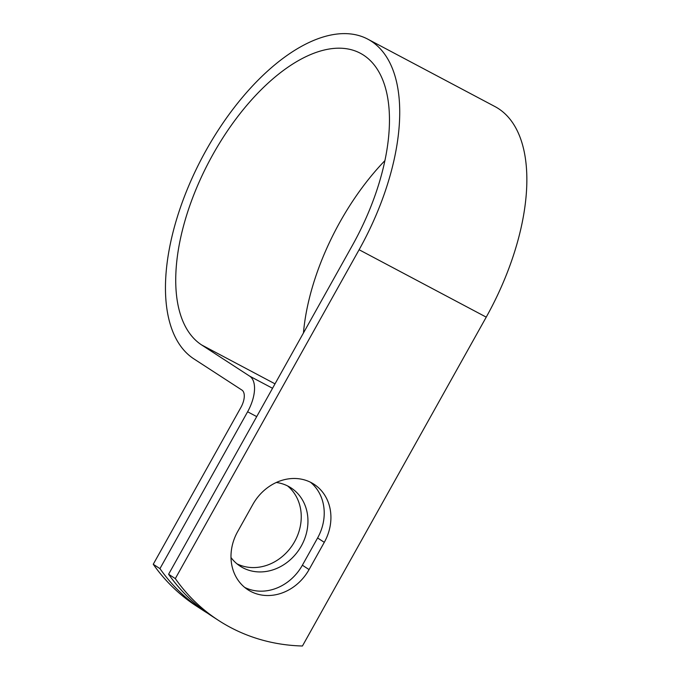 <?xml version="1.0" encoding="UTF-8"?>
<svg xmlns="http://www.w3.org/2000/svg" width="680" height="680" viewBox="0 0 680 680"><rect width="100%" height="100%" fill="white"/><g stroke="black" fill="none" stroke-linecap="round" stroke-linejoin="round"><path stroke-width="1.02" d="M250.588 591.345A46.673 40.392 123 0 0 309.069 569.568L324.292 542.325A46.673 40.392 123 0 0 313.99 484.237A46.673 40.392 123 0 0 252.841 504.45L237.618 531.683A46.673 40.392 123 0 0 247.919 589.773A46.673 40.392 123 0 0 250.588 591.345M244.69 587.401A46.673 40.392 123 0 0 302.37 565.216L317.594 537.973A46.673 40.392 123 0 0 310.522 482.256M276.335 482.477A46.673 40.392 -57 0 1 288.354 486.319A46.673 40.392 -57 0 1 291.023 487.883A46.673 40.392 -57 0 1 300.424 547.519A46.673 40.392 -57 0 1 242.845 567.749A46.673 40.392 -57 0 1 240.176 566.177A46.673 40.392 -57 0 1 230.996 557.532M203.192 610.462L196.486 606.11A207.638 179.69 -57 0 1 153.246 564.273L240.907 407.43A15.147 7.565 -62.1 0 0 241.927 390.082L193.843 358.853A182.061 90.959 117.9 0 1 204.136 153.884A182.061 90.959 117.9 0 1 367.872 39.194L495.006 106.59A182.061 90.959 117.9 0 1 486.234 317.135L302.438 646A207.638 179.69 -57 0 1 218.552 620.432L211.845 616.08A207.638 179.69 -57 0 1 168.606 574.251L352.401 245.386A166.115 82.994 117.9 0 0 360.4 53.278A166.115 82.994 117.9 0 0 211.012 157.93A166.115 82.994 117.9 0 0 201.62 344.938L249.696 376.168A31.093 15.538 -62.1 0 1 247.605 411.782L159.953 568.625A207.638 179.69 123 0 0 203.192 610.462A207.638 179.69 123 0 0 207.561 613.198M287.547 485.902A46.673 40.392 -57 0 1 292.774 544.68A46.673 40.392 -57 0 1 236.946 563.805M367.872 39.194A182.061 90.959 117.9 0 1 359.108 249.738L175.312 578.604L168.606 574.251M218.552 620.432A207.638 179.69 -57 0 1 175.312 578.604M159.953 568.625L153.246 564.273M303.458 332.962A166.115 82.994 117.9 0 1 384.948 160.582M302.37 565.216L309.069 569.568M256.708 416.611L247.605 411.782M486.234 317.135L359.108 249.738M275.017 383.851L201.62 344.938M272.544 388.28L249.696 376.168M317.594 537.973L324.292 542.325"/></g></svg>
